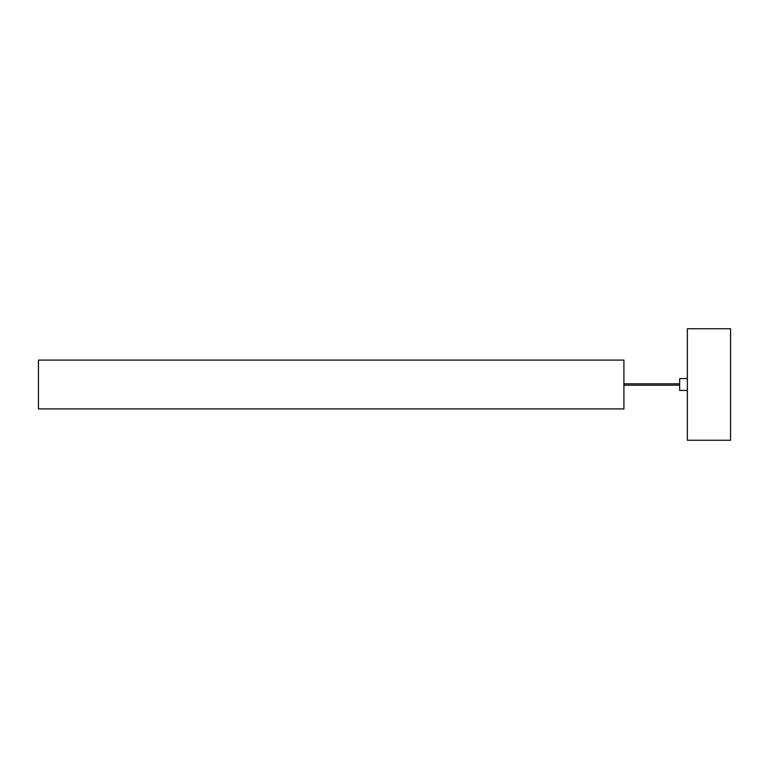<?xml version="1.0" encoding="UTF-8"?>
<svg xmlns="http://www.w3.org/2000/svg" width="769" height="769" viewBox="0 0 769 769"><rect width="100%" height="100%" fill="white"/><g stroke="black" fill="none" stroke-linecap="round" stroke-linejoin="round"><path stroke-width="1.15" d="M687.342 384.5L687.342 328.738L730.55 328.738L730.55 440.262L687.342 440.262L687.342 384.5M687.342 390.421L679.671 390.421L679.671 378.579L687.342 378.579M623.909 384.5L623.909 408.897L38.45 408.897L38.45 360.103L623.909 360.103L623.909 384.5M623.909 385.202L679.671 385.202M623.909 383.798L679.671 383.798"/></g></svg>
